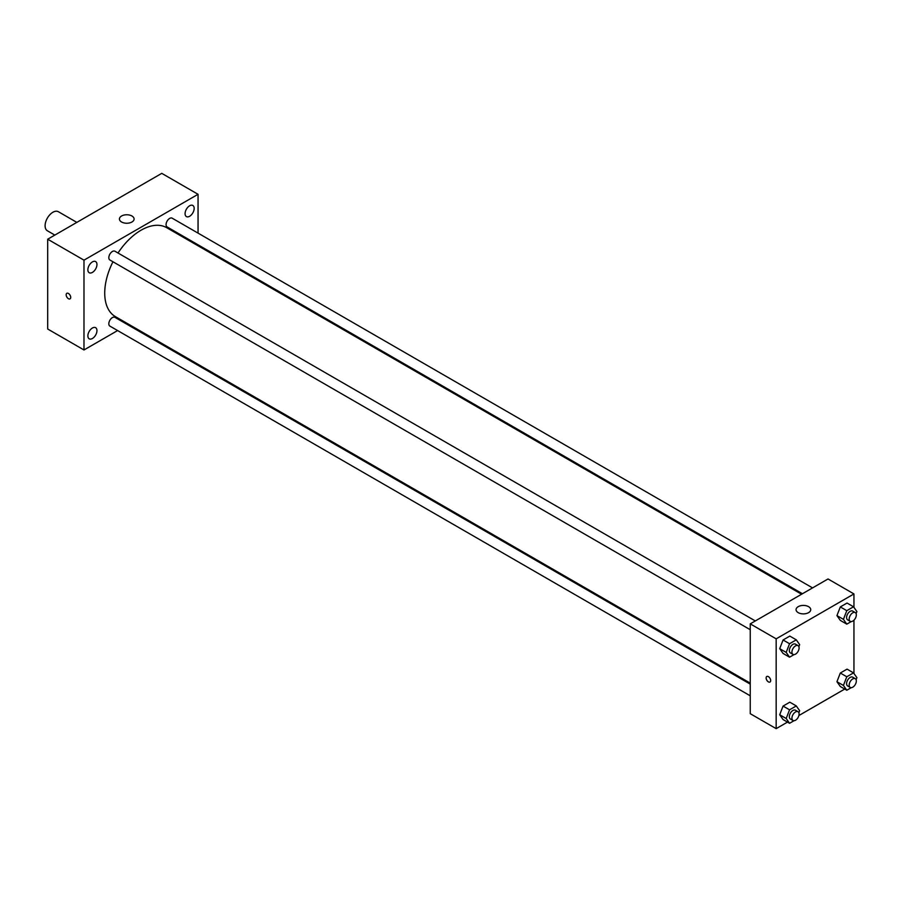 <?xml version="1.0" encoding="UTF-8"?>
<svg xmlns="http://www.w3.org/2000/svg" width="902" height="902" viewBox="0 0 902 902"><rect width="100%" height="100%" fill="white"/><g stroke="black" fill="none" stroke-linecap="round" stroke-linejoin="round"><path stroke-width="1.35" d="M76.839 222.388L58.382 211.722A11.004 6.348 120 0 0 49.903 214.676A11.004 6.348 120 0 0 45.1 225.737A11.004 6.348 120 0 0 47.378 230.777L54.842 235.084M117.61 330.56L83.987 349.965L47.693 329.016L47.693 239.21L161.762 173.353L198.057 194.302L198.057 233.133M189.634 205.78A6.427 3.709 120 0 0 185.429 211.44A6.427 3.709 120 0 0 186.421 216.593A6.427 3.709 120 0 0 192.836 212.883A6.427 3.709 120 0 0 192.836 205.464A6.427 3.709 120 0 0 189.634 205.78M92.41 261.907A6.427 3.709 120 0 0 88.216 267.567A6.427 3.709 120 0 0 89.197 272.72A6.427 3.709 120 0 0 95.623 269.01A6.427 3.709 120 0 0 95.623 261.591A6.427 3.709 120 0 0 92.41 261.907M92.41 328.012A6.427 3.709 120 0 0 88.216 333.672A6.427 3.709 120 0 0 89.197 338.814A6.427 3.709 120 0 0 95.623 335.104A6.427 3.709 120 0 0 95.623 327.685A6.427 3.709 120 0 0 92.41 328.012M83.987 349.965L83.987 260.159L47.693 239.21M83.987 260.159L198.057 194.302M131.951 221.993A7.329 4.228 180 0 1 123.957 222.918A7.329 4.228 180 0 1 119.425 219.006A7.329 4.228 180 0 1 126.765 214.766A7.329 4.228 180 0 1 134.094 219.006A7.329 4.228 180 0 1 131.951 221.993M128.58 324.224L127.723 324.72M70.706 297.401A3.213 1.849 60 0 1 70.04 298.866A3.213 1.849 60 0 1 66.827 297.017A3.213 1.849 60 0 1 66.827 293.308A3.213 1.849 60 0 1 69.296 294.165A3.213 1.849 60 0 1 70.706 297.401M70.04 298.866A3.213 1.849 60 0 1 66.827 297.006A3.213 1.849 60 0 1 66.827 293.308M198.057 244.814L198.057 245.795M812.555 587.901L172.169 218.183A5.062 2.92 120 0 0 169.644 218.431A5.062 2.92 120 0 0 166.069 224.632A5.062 2.92 120 0 0 167.107 226.943L802.43 593.741M750.25 684.133L114.926 317.335A5.062 2.92 120 0 0 112.4 317.583A5.062 2.92 120 0 0 108.826 323.773A5.062 2.92 120 0 0 109.875 326.096L750.25 695.814M755.312 620.948L114.926 251.23A5.062 2.92 120 0 0 112.4 251.478A5.062 2.92 120 0 0 109.097 255.942A5.062 2.92 120 0 0 109.875 259.99L750.25 629.72M112.953 261.772A51.324 29.631 120 0 0 104.722 293.094A51.324 29.631 120 0 0 115.355 316.591L750.25 683.141M801.574 594.238L166.69 227.687A51.324 29.631 120 0 0 118.015 253.011M787.502 722.107L776.171 728.647L750.25 713.685L750.25 623.868L828.025 578.971L853.946 593.933L853.946 607.373M844.746 689.06L798.89 715.534M840.314 620.396L836.943 615.604L840.314 606.933L847.046 603.043L840.314 606.933L836.943 615.604L840.314 620.396L846.798 624.139L843.426 619.347L846.798 610.677L853.529 606.787L856.9 611.579L856.111 613.597M783.071 719.548L779.711 714.756L783.071 706.074L789.814 702.184L783.071 706.074L779.711 714.756L783.071 719.548L789.554 723.291L786.183 718.499L789.554 709.818L796.286 705.928L799.657 710.72L798.879 712.738M853.946 620.17L853.946 673.478M776.171 728.647L776.171 638.841L853.946 593.933M840.314 686.501L836.943 681.709L840.314 673.027L847.046 669.137L840.314 673.027L836.943 681.709L840.314 686.501L846.798 690.244L843.426 685.452L846.798 676.771L853.529 672.881L856.9 677.673L856.111 679.691M783.071 653.443L779.711 648.662L783.071 639.98L789.814 636.09L783.071 639.98L779.711 648.662L783.071 653.443L789.554 657.186L786.183 652.394L789.554 643.724L796.286 639.834L799.657 644.626L798.879 646.644M776.171 638.841L750.25 623.868M798.214 612.65A7.329 4.228 180 0 1 796.06 609.651A7.329 4.228 180 0 1 803.4 605.422A7.329 4.228 180 0 1 810.729 609.651A7.329 4.228 180 0 1 806.208 613.563A7.329 4.228 180 0 1 798.214 612.65M770.669 680.559A3.213 1.849 60 0 1 770.004 682.036A3.213 1.849 60 0 1 766.79 680.176A3.213 1.849 60 0 1 766.79 676.477A3.213 1.849 60 0 1 769.271 677.334A3.213 1.849 60 0 1 770.669 680.559M770.004 682.036A3.213 1.849 60 0 1 766.801 680.176A3.213 1.849 60 0 1 766.801 676.477M793.997 654.626L789.554 657.186M798.044 645.629L795.451 644.129A5.062 2.92 120 0 0 791.55 645.482A5.062 2.92 120 0 0 789.34 650.579A5.062 2.92 120 0 0 790.389 652.89L792.982 654.39A5.062 2.92 120 0 0 798.044 651.469A5.062 2.92 120 0 0 798.044 645.629A5.062 2.92 120 0 0 794.143 646.982A5.062 2.92 120 0 0 791.933 652.067A5.062 2.92 120 0 0 792.982 654.39M786.183 652.394L779.711 648.662M789.554 643.724L783.071 639.98M796.286 639.834L789.814 636.09M851.24 621.579L846.798 624.139M855.288 612.582L852.694 611.082A5.062 2.92 120 0 0 848.793 612.435A5.062 2.92 120 0 0 846.583 617.532A5.062 2.92 120 0 0 847.632 619.843L850.225 621.343A5.062 2.92 120 0 0 855.288 618.422A5.062 2.92 120 0 0 855.288 612.582A5.062 2.92 120 0 0 851.387 613.935A5.062 2.92 120 0 0 849.177 619.02A5.062 2.92 120 0 0 850.225 621.343M843.426 619.347L836.943 615.604M846.798 610.677L840.314 606.933M853.529 606.787L847.046 603.043M793.997 720.721L789.554 723.291M798.044 711.723L795.451 710.224A5.062 2.92 120 0 0 791.55 711.577A5.062 2.92 120 0 0 789.34 716.673A5.062 2.92 120 0 0 790.389 718.984L792.982 720.484A5.062 2.92 120 0 0 798.044 717.564A5.062 2.92 120 0 0 798.044 711.723A5.062 2.92 120 0 0 794.143 713.076A5.062 2.92 120 0 0 791.933 718.172A5.062 2.92 120 0 0 792.982 720.484M786.183 718.499L779.711 714.756M789.554 709.818L783.071 706.074M796.286 705.928L789.814 702.184M851.24 687.674L846.798 690.244M855.288 678.676L852.694 677.177A5.062 2.92 120 0 0 848.793 678.529A5.062 2.92 120 0 0 846.583 683.626A5.062 2.92 120 0 0 847.632 685.937L850.225 687.437A5.062 2.92 120 0 0 855.288 684.517A5.062 2.92 120 0 0 855.288 678.676A5.062 2.92 120 0 0 851.387 680.029A5.062 2.92 120 0 0 849.177 685.125A5.062 2.92 120 0 0 850.225 687.437M843.426 685.452L836.943 681.709M846.798 676.771L840.314 673.027M853.529 672.881L847.046 669.137"/></g></svg>

